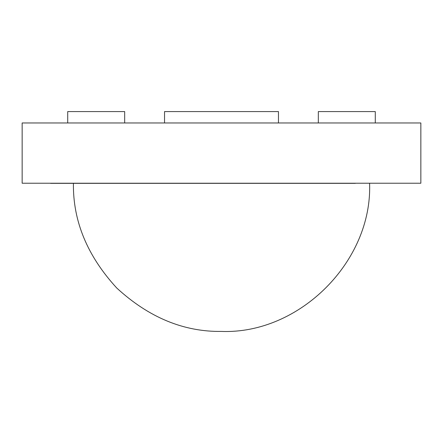<?xml version="1.0" encoding="UTF-8"?>
<svg xmlns="http://www.w3.org/2000/svg" width="443" height="443" viewBox="0 0 443 443"><rect width="100%" height="100%" fill="white"/><g stroke="black" fill="none" stroke-linecap="round" stroke-linejoin="round"><path stroke-width="0.66" d="M164.541 122.966L164.541 111.575L164.541 122.966M278.459 111.575L278.459 122.966L278.459 111.575L164.541 111.575L278.459 111.575M318.329 122.966L318.329 111.575L318.329 122.966M375.282 111.575L375.282 122.966L375.282 111.575L318.329 111.575L375.282 111.575M124.671 111.575L124.671 122.966L124.671 111.575L67.718 111.575L67.718 122.966L67.718 111.575L124.671 111.575M355.347 183.341L50.629 183.341L355.347 183.341M420.85 183.225L22.15 183.225L22.15 122.966L22.15 183.225L420.85 183.225L420.85 122.966L420.85 183.225M420.85 122.966L22.15 122.966L420.85 122.966M73.411 183.341C72.901 221.135 87.36 256.037 116.786 288.055C148.798 317.476 183.707 331.934 221.5 331.425C183.707 331.934 148.798 317.476 116.786 288.055C87.36 256.037 72.901 221.135 73.411 183.341M369.589 183.341C372.524 261.326 299.485 334.365 221.5 331.425"/></g></svg>
